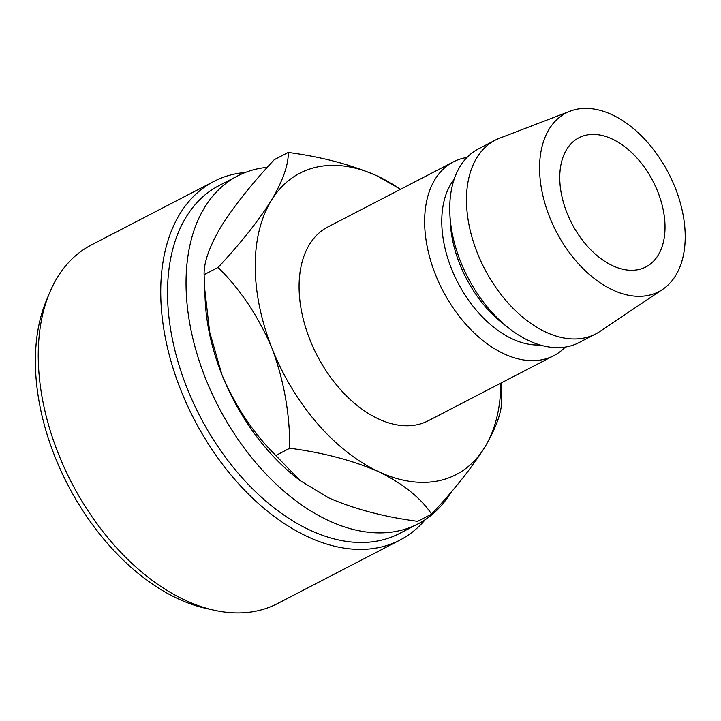 <?xml version="1.0" encoding="UTF-8"?>
<svg xmlns="http://www.w3.org/2000/svg" width="721" height="721" viewBox="0 0 721 721"><rect width="100%" height="100%" fill="white"/><g stroke="black" fill="none" stroke-linecap="round" stroke-linejoin="round"><path stroke-width="1.08" d="M612.066 138.973A72.749 45.747 -117.4 0 1 661.878 204.151A72.749 45.747 -117.4 0 1 645.881 266.941A72.749 45.747 -117.4 0 1 612.724 265.743A72.749 45.747 -117.4 0 1 562.912 200.564A72.749 45.747 -117.4 0 1 578.909 137.774A72.749 45.747 -117.4 0 1 612.066 138.973M214.002 610.191L205.864 608.371A195.968 123.228 -117.4 0 1 178.06 598.763A195.968 123.228 -117.4 0 1 46.315 300.684L49.515 292.978A202.033 127.04 62.6 0 0 185.333 600.296A202.033 127.04 62.6 0 0 214.002 610.191A202.033 127.04 62.6 0 0 277.414 603.63L399.903 540.119A202.033 127.04 -117.4 0 1 307.822 536.775A202.033 127.04 -117.4 0 1 169.48 355.777A202.033 127.04 -117.4 0 1 213.894 181.413A202.033 127.04 -117.4 0 1 245.329 172.463M213.894 181.413L91.414 244.933A202.033 127.04 62.6 0 0 49.515 292.978M267.32 167.335A195.968 123.228 62.6 0 0 237.615 175.951L219.103 185.549A195.968 123.228 62.6 0 0 176.023 354.678A195.968 123.228 62.6 0 0 310.21 530.241A195.968 123.228 62.6 0 0 399.524 533.486L418.036 523.888A195.968 123.228 62.6 0 0 451.274 491.956M237.615 175.951A195.968 123.228 62.6 0 0 194.526 345.08A195.968 123.228 62.6 0 0 328.713 520.643A195.968 123.228 62.6 0 0 418.036 523.888M466.983 157.466A109.123 68.621 62.6 0 0 453.356 161.901L327.803 226.998A109.123 68.621 62.6 0 0 303.811 321.187A109.123 68.621 62.6 0 0 378.543 418.955A109.123 68.621 62.6 0 0 428.274 420.758L553.818 355.66A109.123 68.621 62.6 0 0 565.3 347.062M453.356 161.901A109.123 68.621 62.6 0 0 429.365 256.081A109.123 68.621 62.6 0 0 504.087 353.849A109.123 68.621 62.6 0 0 553.818 355.66M454.131 179.367A97.002 60.997 62.6 0 0 449.94 264.643A97.002 60.997 62.6 0 0 512.397 338.951A97.002 60.997 62.6 0 0 539.993 344.953M570.158 111.178L499.635 138.207A109.123 68.621 62.6 0 0 495.201 140.198L478.465 148.877A109.123 68.621 62.6 0 0 449.886 214.317L450.274 222.149A97.002 60.997 62.6 0 0 502.807 323.459L508.981 328.289A109.123 68.621 62.6 0 0 529.196 340.826A109.123 68.621 62.6 0 0 578.936 342.637L595.672 333.958A109.123 68.621 62.6 0 0 599.854 331.48L662.581 289.418A100.643 63.286 62.6 0 0 679.93 201.519A100.643 63.286 62.6 0 0 611.94 114.684A100.643 63.286 62.6 0 0 570.158 111.178A100.643 63.286 62.6 0 0 543.102 196.545A100.643 63.286 62.6 0 0 612.85 290.031A100.643 63.286 62.6 0 0 662.581 289.418M449.886 214.317A109.123 68.621 62.6 0 0 508.981 328.289M495.201 140.198A109.123 68.621 62.6 0 0 471.21 234.379A109.123 68.621 62.6 0 0 545.932 332.147A109.123 68.621 62.6 0 0 595.672 333.958M378.813 471.768A169.75 106.744 -117.4 0 1 272.06 348.432A169.75 106.744 -117.4 0 1 271.285 200.537C258.28 221.086 240.544 243.383 218.093 267.419C240.58 289.689 258.569 316.699 272.06 348.432C283.957 380.544 289.86 413.809 289.779 448.237C323.396 452.68 353.083 460.521 378.813 471.768C403.156 483.782 420.749 497.896 431.6 514.1C453.851 490.325 471.579 468.037 484.791 447.218A169.75 106.744 -117.4 0 1 378.813 471.768M500.861 383.121A169.75 106.744 -117.4 0 1 484.791 447.218C496.418 427.391 502.068 411.358 501.735 399.137L501.14 382.968M400.515 189.299L377.263 175.987A169.75 106.744 -117.4 0 1 400.389 189.362M377.263 175.987A169.75 106.744 62.6 0 0 271.285 200.537C282.993 180.511 288.643 164.478 288.229 152.455C321.791 156.881 351.469 164.73 377.263 175.987M431.6 514.1L417.639 521.337C384.014 516.894 354.335 509.053 328.596 497.805L300.134 480.628L275.81 455.483C253.323 433.204 235.334 406.202 221.843 374.469L209.64 331.939L204.566 287.724L204.124 274.656C203.719 262.642 209.36 246.609 221.068 226.583C234.082 206.035 251.809 183.738 274.259 159.701L288.229 152.455M300.134 480.628L297.16 478.302A169.75 106.744 -117.4 0 1 221.843 374.469A169.75 106.744 -117.4 0 1 205.224 301.008L204.647 289.319M204.124 274.656L218.093 267.419M275.81 455.483L289.779 448.237M425.327 519.589A202.033 127.04 -117.4 0 1 399.903 540.119"/></g></svg>
